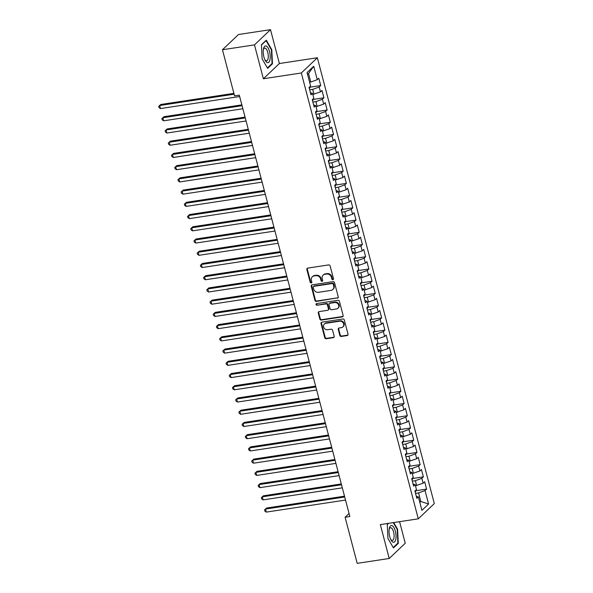 <?xml version="1.0" encoding="UTF-8"?>
<svg xmlns="http://www.w3.org/2000/svg" width="593" height="593" viewBox="0 0 593 593"><rect width="100%" height="100%" fill="white"/><g stroke="black" fill="none" stroke-linecap="round" stroke-linejoin="round"><path stroke-width="0.89" d="M332.881 279.659A0.897 0.793 -133.6 0 0 333.481 278.695L330.131 265.938A1.282 1.134 -133.6 0 0 328.655 264.915L307.693 268.103A1.282 1.134 -133.6 0 0 306.848 269.481L310.191 282.238A0.897 0.793 -133.6 0 0 311.621 282.757A0.897 0.793 -133.6 0 0 311.822 281.986L311.392 280.333A4.092 3.64 -133.6 0 1 312.296 276.805A4.092 3.64 -133.6 0 1 314.105 275.93L315.854 275.663A4.092 3.64 -133.6 0 1 320.591 278.94L321.021 280.585A0.897 0.793 -133.6 0 0 322.451 281.112A0.897 0.793 -133.6 0 0 322.651 280.341L322.214 278.688A4.092 3.64 -133.6 0 1 323.126 275.159A4.092 3.64 -133.6 0 1 324.934 274.285L326.684 274.018A4.092 3.64 -133.6 0 1 331.413 277.294L331.85 278.94A0.897 0.793 -133.6 0 0 332.881 279.659M323.126 275.159L323.556 274.744A4.092 3.64 -133.6 0 1 325.372 273.87L327.114 273.603A4.092 3.64 -133.6 0 1 331.85 276.879L332.28 278.532A0.897 0.793 -133.6 0 0 333.451 279.214M307.374 268.206A1.282 1.134 -133.6 0 0 307.278 269.074L310.628 281.823A0.897 0.793 -133.6 0 0 311.792 282.505M312.296 276.805L312.726 276.39A4.092 3.64 -133.6 0 1 314.542 275.515L316.284 275.248A4.092 3.64 -133.6 0 1 321.021 278.525L321.45 280.178A0.897 0.793 -133.6 0 0 322.622 280.86M339.826 335.423A1.282 1.134 -133.6 0 0 341.309 336.446L347.187 335.556A1.282 1.134 -133.6 0 0 348.032 334.178L344.318 320.012A1.282 1.134 -133.6 0 0 342.836 318.99L321.88 322.177A1.282 1.134 -133.6 0 0 321.035 323.556L324.749 337.721A1.282 1.134 -133.6 0 0 326.224 338.744L333.333 337.662A1.282 1.134 -133.6 0 0 334.178 336.283L332.591 330.227A1.282 1.134 -133.6 0 0 331.109 329.204L327.588 329.738A3.425 3.039 -133.6 0 1 323.978 327.862A3.425 3.039 -133.6 0 1 324.386 324.045A3.425 3.039 -133.6 0 1 325.905 323.311L339.7 321.213A3.425 3.039 -133.6 0 1 343.31 323.089A3.425 3.039 -133.6 0 1 342.902 326.906A3.425 3.039 -133.6 0 1 341.383 327.64L339.085 327.988A1.282 1.134 -133.6 0 0 338.232 329.367L339.826 335.423L340.256 335.015A1.282 1.134 -133.6 0 0 341.738 336.038L347.617 335.141A1.282 1.134 -133.6 0 0 347.935 335.045M349.848 516.525L239.298 95.132L234.546 95.858L222.457 49.753L254.479 44.883L263.366 78.758L301.326 72.983L418.287 518.831L380.335 524.605L389.223 558.48L357.194 563.35L345.096 517.252L349.848 516.525M337.395 298.227A1.282 1.134 -133.6 0 0 338.24 296.848L334.526 282.683A1.282 1.134 -133.6 0 0 333.044 281.66L312.088 284.848A1.282 1.134 -133.6 0 0 311.236 286.226L314.957 300.392A1.282 1.134 -133.6 0 0 316.432 301.414L337.825 297.812A1.282 1.134 -133.6 0 0 338.143 297.716M339.418 301.348L343.139 315.513A1.282 1.134 -133.6 0 1 342.287 316.892L321.332 320.079A1.282 1.134 -133.6 0 1 319.849 319.056L318.263 312.993A1.282 1.134 -133.6 0 1 319.108 311.614L327.61 310.324A1.282 1.134 -133.6 0 0 328.463 308.946L327.403 304.928A1.282 1.134 -133.6 0 0 325.928 303.905L317.077 305.247A0.897 0.793 -133.6 0 1 316.64 303.564L337.943 300.325A1.282 1.134 -133.6 0 1 339.418 301.348M301.326 72.983L317.351 57.751L434.313 503.598L418.287 518.831M309.931 87.201L320.724 85.555L318.797 78.224L317.255 79.684L313.727 66.231L307.063 72.576L310.591 86.022L309.049 87.482L310.977 94.821L312.511 93.36L313.801 98.253L312.259 99.713L314.186 107.051L315.721 105.591L317.003 110.483L315.469 111.944L317.396 119.282L318.93 117.814L320.213 122.707L318.678 124.174L320.598 131.505L322.14 130.045L323.422 134.937L321.88 136.397L323.808 143.736L325.349 142.276L326.632 147.168L325.09 148.628L327.017 155.966L328.552 154.506L329.834 159.391L328.3 160.859L330.227 168.19L331.761 166.729L333.044 171.622L331.509 173.082L333.436 180.42L334.971 178.96L336.253 183.852L334.719 185.312L336.639 192.651L338.18 191.191L339.463 196.083L337.921 197.543L339.848 204.881L341.39 203.414L342.672 208.306L341.131 209.766L343.058 217.105L344.592 215.644L345.875 220.537L344.34 221.997L346.268 229.335L347.802 227.875L349.084 232.767L347.55 234.228L349.477 241.566L351.012 240.106L352.294 244.991L350.76 246.458L352.679 253.789L354.221 252.329L355.503 257.221L353.962 258.681L355.889 266.02L357.423 264.56L358.713 269.452L357.171 270.912L359.099 278.25L360.633 276.79L361.915 281.682L360.381 283.143L362.308 290.481L363.843 289.013L365.125 293.906L363.591 295.366L365.51 302.704L367.052 301.244L368.335 306.136L366.8 307.597L368.72 314.935L370.262 313.475L371.544 318.367L370.002 319.827L371.93 327.166L373.464 325.698L374.754 330.59L373.212 332.058L375.139 339.389L376.674 337.928L377.956 342.821L376.422 344.281L378.349 351.619L379.883 350.159L381.166 355.051L379.631 356.512L381.551 363.85L383.093 362.39L384.375 367.275L382.841 368.742L384.761 376.073L386.302 374.613L387.585 379.505L386.043 380.965L387.97 388.304L389.505 386.844L390.794 391.736L389.253 393.196L391.18 400.534L392.714 399.074L393.997 403.966L392.462 405.427L394.389 412.765L395.924 411.297L397.206 416.19L395.672 417.65L397.592 424.988L399.133 423.528L400.416 428.42L398.881 429.881L400.801 437.219L402.343 435.759L403.625 440.651L402.084 442.111L404.011 449.45L405.545 447.989L406.828 452.874L405.293 454.342L407.221 461.673L408.755 460.212L410.037 465.105L408.503 466.565L410.43 473.903L411.965 472.443L413.247 477.335L411.712 478.796L413.632 486.134L415.174 484.674L416.456 489.566L414.915 491.026L416.842 498.365L418.384 496.897L416.293 496.259M320.724 85.555L319.182 87.023L320.465 91.915L312.8 94.457M313.141 99.431L323.926 97.786L322.006 90.447L320.465 91.915M323.926 97.786L322.392 99.246L323.674 104.138L316.01 106.688M316.343 111.654L327.136 110.016L325.209 102.678L323.674 104.138M327.136 110.016L325.601 111.477L326.884 116.369L319.219 118.919M319.553 123.885L330.345 122.247L328.418 114.909L326.884 116.369M330.345 122.247L328.811 123.707L330.093 128.599L322.429 131.149M322.762 136.116L333.555 134.47L331.628 127.132L330.093 128.599M333.555 134.47L332.013 135.93L333.296 140.823L325.631 143.373M325.972 148.339L336.757 146.701L334.837 139.362L333.296 140.823M336.757 146.701L335.223 148.161L336.505 153.053L328.841 155.603M329.182 160.57L339.967 158.931L338.047 151.593L336.505 153.053M339.967 158.931L338.433 160.392L339.715 165.284L332.05 167.834M332.384 172.8L343.177 171.155L341.249 163.824L339.715 165.284M343.177 171.155L341.642 172.622L342.924 177.507L335.26 180.057M335.594 185.031L346.386 183.385L344.459 176.047L342.924 177.507M346.386 183.385L344.844 184.846L346.134 189.738L338.47 192.288M338.803 197.254L349.596 195.616L347.668 188.278L346.134 189.738M349.596 195.616L348.054 197.076L349.336 201.968L341.672 204.518M342.013 209.485L352.798 207.846L350.878 200.508L349.336 201.968M352.798 207.846L351.264 209.307L352.546 214.199L344.881 216.741M345.222 221.715L356.008 220.07L354.088 212.731L352.546 214.199M356.008 220.07L354.473 221.53L355.756 226.422L348.091 228.972M348.425 233.939L359.217 232.3L357.29 224.962L355.756 226.422M359.217 232.3L357.683 233.761L358.965 238.653L351.301 241.203M351.634 246.169L362.427 244.531L360.5 237.193L358.965 238.653M362.427 244.531L360.885 245.991L362.175 250.883L354.51 253.433M354.844 258.4L365.636 256.754L363.709 249.423L362.175 250.883M365.636 256.754L364.095 258.222L365.377 263.107L357.712 265.657M358.053 270.623L368.839 268.985L366.919 261.646L365.377 263.107M368.839 268.985L367.304 270.445L368.587 275.337L360.922 277.887M361.263 282.854L372.048 281.215L370.128 273.877L368.587 275.337M372.048 281.215L370.514 282.676L371.796 287.568L364.132 290.118M364.465 295.084L375.258 293.439L373.331 286.108L371.796 287.568M375.258 293.439L373.723 294.906L375.006 299.799L367.341 302.341M367.675 307.315L378.467 305.669L376.54 298.331L375.006 299.799M378.467 305.669L376.926 307.13L378.215 312.022L370.551 314.572M370.884 319.538L381.677 317.9L379.75 310.562L378.215 312.022M381.677 317.9L380.135 319.36L381.418 324.252L373.753 326.802M374.094 331.769L384.879 330.131L382.959 322.792L381.418 324.252M384.879 330.131L383.345 331.591L384.627 336.483L376.963 339.033M377.296 343.999L388.089 342.354L386.162 335.015L384.627 336.483M388.089 342.354L386.554 343.814L387.837 348.706L380.172 351.256M380.506 356.223L391.298 354.584L389.371 347.246L387.837 348.706M391.298 354.584L389.764 356.045L391.046 360.937L383.382 363.487M383.715 368.453L394.508 366.815L392.581 359.477L391.046 360.937M394.508 366.815L392.966 368.275L394.249 373.167L386.592 375.717M386.925 380.684L397.718 379.038L395.79 371.707L394.249 373.167M397.718 379.038L396.176 380.506L397.458 385.398L389.794 387.941M390.135 392.914L400.92 391.269L399 383.93L397.458 385.398M400.92 391.269L399.385 392.729L400.668 397.621L393.003 400.171M393.337 405.138L404.13 403.499L402.202 396.161L400.668 397.621M404.13 403.499L402.595 404.96L403.877 409.852L396.213 412.402M396.547 417.368L407.339 415.73L405.412 408.392L403.877 409.852M407.339 415.73L405.805 417.19L407.087 422.083L399.423 424.632M399.756 429.599L410.549 427.953L408.621 420.615L407.087 422.083M410.549 427.953L409.007 429.414L410.289 434.306L402.632 436.856M402.966 441.822L413.758 440.184L411.831 432.846L410.289 434.306M413.758 440.184L412.217 441.644L413.499 446.536L405.834 449.086M406.175 454.053L416.961 452.415L415.041 445.076L413.499 446.536M416.961 452.415L415.426 453.875L416.709 458.767L409.044 461.317M409.378 466.283L420.17 464.638L418.243 457.307L416.709 458.767M420.17 464.638L418.636 466.105L419.918 470.99L412.254 473.54M412.587 478.507L423.38 476.868L421.453 469.53L419.918 470.99M423.38 476.868L421.838 478.329L423.128 483.221L415.463 485.771M415.797 490.737L426.589 489.099L424.662 481.761L423.128 483.221M426.589 489.099L425.048 490.559L428.576 504.013L421.912 510.351L418.384 496.897M415.174 484.674L413.084 484.029M419.629 501.671L420.815 501.485L418.576 492.931L415.537 493.391M425.048 490.559L418.576 492.931M428.576 504.013L420.815 501.485L419.829 502.427M411.965 472.443L409.874 471.798M416.649 485.593L415.367 480.701L412.328 481.16M421.838 478.329L415.367 480.701M408.755 460.212L406.665 459.575M413.44 473.362L412.157 468.47L409.126 468.93M418.636 466.105L412.157 468.47M405.545 447.989L403.462 447.344M410.23 461.132L408.948 456.239L405.916 456.706M415.426 453.875L408.948 456.239M402.343 435.759L400.253 435.114M407.02 448.908L405.738 444.016L402.706 444.476M412.217 441.644L405.738 444.016M399.133 423.528L397.043 422.891M403.818 436.678L402.536 431.786L399.497 432.245M409.007 429.414L402.536 431.786M395.924 411.297L393.834 410.66M400.609 424.447L399.326 419.555L396.287 420.022M405.805 417.19L399.326 419.555M392.714 399.074L390.624 398.429M397.399 412.217L396.117 407.332L393.085 407.791M402.595 404.96L396.117 407.332M389.505 386.844L387.422 386.199M394.189 399.993L392.907 395.101L389.875 395.561M399.385 392.729L392.907 395.101M386.302 374.613L384.212 373.975M390.98 387.763L389.697 382.87L386.666 383.33M396.176 380.506L389.697 382.87M383.093 362.39L381.002 361.745M387.778 375.532L386.495 370.64L383.456 371.107M392.966 368.275L386.495 370.64M379.883 350.159L377.793 349.514M384.568 363.309L383.286 358.417L380.246 358.876M389.764 356.045L383.286 358.417M376.674 337.928L374.583 337.291M381.358 351.078L380.076 346.186L377.044 346.646M386.554 343.814L380.076 346.186M373.464 325.698L371.381 325.06M378.149 338.848L376.866 333.955L373.835 334.422M383.345 331.591L376.866 333.955M370.262 313.475L368.171 312.83M374.946 326.624L373.657 321.732L370.625 322.192M380.135 319.36L373.657 321.732M367.052 301.244L364.962 300.599M371.737 314.394L370.455 309.502L367.415 309.961M376.926 307.13L370.455 309.502M363.843 289.013L361.752 288.376M368.527 302.163L367.245 297.271L364.206 297.73M373.723 294.906L367.245 297.271M360.633 276.79L358.543 276.145M365.318 289.933L364.035 285.04L361.004 285.507M370.514 282.676L364.035 285.04M357.423 264.56L355.34 263.915M362.108 277.709L360.826 272.817L357.794 273.277M367.304 270.445L360.826 272.817M354.221 252.329L352.131 251.691M358.906 265.479L357.616 260.586L354.584 261.046M364.095 258.222L357.616 260.586M351.012 240.106L348.921 239.461M355.696 253.248L354.414 248.356L351.375 248.823M360.885 245.991L354.414 248.356M347.802 227.875L345.712 227.23M352.487 241.025L351.204 236.133L348.173 236.592M357.683 233.761L351.204 236.133M344.592 215.644L342.502 215.007M349.277 228.794L347.995 223.902L344.963 224.362M354.473 221.53L347.995 223.902M341.39 203.414L339.3 202.776M346.067 216.564L344.785 211.671L341.753 212.138M351.264 209.307L344.785 211.671M338.18 191.191L336.09 190.546M342.865 204.333L341.575 199.448L338.544 199.908M348.054 197.076L341.575 199.448M334.971 178.96L332.881 178.315M339.656 192.11L338.373 187.218L335.334 187.677M344.844 184.846L338.373 187.218M331.761 166.729L329.671 166.092M336.446 179.879L335.164 174.987L332.132 175.446M341.642 172.622L335.164 174.987M328.552 154.506L326.469 153.861M333.236 167.649L331.954 162.756L328.922 163.223M338.433 160.392L331.954 162.756M325.349 142.276L323.259 141.631M330.027 155.425L328.744 150.533L325.713 150.993M335.223 148.161L328.744 150.533M322.14 130.045L320.05 129.407M326.825 143.195L325.542 138.302L322.503 138.762M332.013 135.93L325.542 138.302M318.93 117.814L316.84 117.177M323.615 130.964L322.333 126.072L319.293 126.539M328.811 123.707L322.333 126.072M315.721 105.591L313.63 104.946M320.405 118.733L319.123 113.849L316.091 114.308M325.601 111.477L319.123 113.849M312.511 93.36L310.428 92.716M317.196 106.51L315.913 101.618L312.882 102.078M322.392 99.246L315.913 101.618M313.986 94.28L312.704 89.387L309.672 89.847M319.182 87.023L312.704 89.387M349.047 513.494L345.096 517.252M389.223 558.48L405.241 543.247L399.586 521.677M263.366 78.758L279.392 63.525L270.504 29.65L254.479 44.883M270.504 29.65L238.475 34.52L222.457 49.753M279.392 63.525L317.351 57.751M317.255 79.684L310.784 82.049L308.538 73.495L307.545 74.429M310.784 82.049L309.598 82.234M313.727 66.231L308.538 73.495M272.461 63.77L271.779 49.679L266.272 40.168L261.446 44.757L262.128 58.855L267.636 68.358L272.461 63.77L271.653 63.896M388.274 523.397L387.266 524.36L387.948 538.451L393.455 547.962L398.281 543.373L397.599 529.275L393.715 522.574M311.77 284.951A1.282 1.134 -133.6 0 0 311.673 285.811L315.387 299.976A1.282 1.134 -133.6 0 0 316.87 300.999L337.825 297.812M333.244 284.255A0.897 0.793 -133.6 0 0 332.206 283.536L313.808 286.337A0.897 0.793 -133.6 0 0 313.215 287.301L313.675 289.036A4.092 3.64 -133.6 0 0 318.404 292.312L330.983 290.4A4.092 3.64 -133.6 0 0 332.792 289.525A4.092 3.64 -133.6 0 0 333.696 285.996L333.244 284.255L333.674 283.839A0.897 0.793 -133.6 0 0 332.636 283.128L332.206 283.536M313.415 286.523L313.845 286.115A0.897 0.793 -133.6 0 1 314.246 285.922L332.636 283.128M332.792 289.525L333.222 289.117A4.092 3.64 -133.6 0 0 334.133 285.581L333.696 285.996M333.674 283.839L334.133 285.581M318.789 311.718A1.282 1.134 -133.6 0 0 318.693 312.578L320.287 318.641A1.282 1.134 -133.6 0 0 321.762 319.664L342.724 316.477A1.282 1.134 -133.6 0 0 343.043 316.38M328.174 310.05L328.611 309.635A1.282 1.134 -133.6 0 0 328.893 308.53L327.84 304.513A1.282 1.134 -133.6 0 0 326.358 303.49L317.077 305.247M316.499 303.601A0.897 0.793 -133.6 0 0 317.507 304.839M336.431 308.983A3.425 3.039 -133.6 0 0 337.943 308.249A3.425 3.039 -133.6 0 0 338.351 304.439A3.425 3.039 -133.6 0 0 334.748 302.563L329.886 303.297A1.282 1.134 -133.6 0 0 329.033 304.676L330.086 308.701A1.282 1.134 -133.6 0 0 331.569 309.724L336.431 308.983M337.943 308.249L338.381 307.841A3.425 3.039 -133.6 0 0 338.788 304.024A3.425 3.039 -133.6 0 0 335.178 302.148L334.748 302.563M329.315 303.572L329.752 303.164A1.282 1.134 -133.6 0 1 330.316 302.89L335.178 302.148M338.766 328.085A1.282 1.134 -133.6 0 0 338.67 328.952L340.256 335.015M342.902 326.906L343.332 326.491A3.425 3.039 -133.6 0 0 343.74 322.681A3.425 3.039 -133.6 0 0 340.13 320.806L339.7 321.213M324.386 324.045L324.823 323.637A3.425 3.039 -133.6 0 1 326.335 322.903L340.13 320.806M321.562 322.281A1.282 1.134 -133.6 0 0 321.465 323.141L325.179 337.306A1.282 1.134 -133.6 0 0 326.661 338.329L333.763 337.254A1.282 1.134 -133.6 0 0 334.081 337.15M271.327 49.745L271.779 49.679M397.147 529.349L397.599 529.275M397.473 543.492L398.281 543.373M310.124 86.467L309.672 88.179A3.454 0.838 165.3 0 1 309.301 88.446M233.894 93.36L160.747 104.487L159.665 105.517L160.466 108.571L239.661 96.526M234.116 94.191L159.665 105.517L158.687 106.355L160.747 104.487M160.466 108.571L159.006 107.578L158.687 106.355M313.334 98.69L312.874 100.402A3.454 0.838 165.3 0 1 312.511 100.677M241.848 104.865L163.95 116.717L162.867 117.74L163.675 120.802L242.871 108.756M242.063 105.695L162.867 117.74L161.896 118.585L163.95 116.717M163.675 120.802L162.215 119.808L161.896 118.585M316.543 110.921L316.084 112.633A3.454 0.838 165.3 0 1 315.721 112.9M245.057 117.095L167.159 128.94L166.077 129.971L166.878 133.032L246.073 120.987M245.272 117.925L166.077 129.971L165.099 130.816L167.159 128.94M166.878 133.032L165.425 132.039L165.099 130.816M269.926 59.849A8.465 3.299 81.4 0 0 268.11 48.011A8.465 3.299 81.4 0 0 263.5 48.752A8.465 3.299 81.4 0 0 263.455 48.974A8.465 3.299 81.4 0 0 265.19 60.36A8.465 3.299 81.4 0 0 269.926 59.849M264.819 59.619A6.412 2.498 81.4 0 0 266.598 60.805A6.412 2.498 81.4 0 0 268.066 58.663A6.412 2.498 81.4 0 0 267.547 51.68A6.412 2.498 81.4 0 0 264.671 48.129A6.412 2.498 81.4 0 0 263.322 49.79M261.454 45.016L266.057 40.643L271.394 49.856L272.054 63.51L267.391 67.943M395.746 539.445A8.465 3.299 81.4 0 0 393.93 527.607A8.465 3.299 81.4 0 0 389.319 528.356A8.465 3.299 81.4 0 0 389.275 528.571A8.465 3.299 81.4 0 0 391.009 539.956A8.465 3.299 81.4 0 0 395.746 539.445M390.639 539.215A6.412 2.498 81.4 0 0 392.418 540.401A6.412 2.498 81.4 0 0 393.885 538.266A6.412 2.498 81.4 0 0 393.367 531.284A6.412 2.498 81.4 0 0 390.49 527.726A6.412 2.498 81.4 0 0 389.149 529.393M387.273 524.612L388.608 523.345M393.263 522.641L397.214 529.453L397.873 543.114L393.211 547.539M319.753 123.151L319.293 124.864A3.454 0.838 165.3 0 1 318.93 125.13M248.267 129.326L170.369 141.171L169.287 142.201L170.087 145.255L249.282 133.21M248.482 130.156L169.287 142.201L168.308 143.046L170.369 141.171M170.087 145.255L168.634 144.269L168.308 143.046M322.955 135.374L322.503 137.094A3.454 0.838 165.3 0 1 322.132 137.361M251.469 141.549L173.579 153.402L172.496 154.432L173.297 157.486L252.492 145.441M251.691 142.387L172.496 154.432L171.518 155.27L173.579 153.402M173.297 157.486L171.837 156.493L171.518 155.27M326.165 147.605L325.713 149.317A3.454 0.838 165.3 0 1 325.342 149.584M254.679 153.78L176.788 165.625L175.706 166.655L176.506 169.717L255.702 157.671M254.901 154.61L175.706 166.655L174.727 167.5L176.788 165.625M176.506 169.717L175.046 168.723L174.727 167.5M329.374 159.836L328.915 161.548A3.454 0.838 165.3 0 1 328.552 161.815M257.888 166.01L179.99 177.856L178.908 178.886L179.716 181.94L258.911 169.894M258.103 166.841L178.908 178.886L177.937 179.731L179.99 177.856M179.716 181.94L178.256 180.954L177.937 179.731M332.584 172.066L332.124 173.779A3.454 0.838 165.3 0 1 331.761 174.046M261.098 178.241L183.2 190.086L182.118 191.116L182.918 194.17L262.113 182.125M261.313 179.071L182.118 191.116L181.139 191.954L183.2 190.086M182.918 194.17L181.465 193.177L181.139 191.954M335.794 184.29L335.334 186.002A3.454 0.838 165.3 0 1 334.971 186.276M264.308 190.464L186.41 202.317L185.327 203.34L186.128 206.401L265.323 194.356M264.522 191.294L185.327 203.34L184.349 204.185L186.41 202.317M186.128 206.401L184.668 205.408L184.349 204.185M338.996 196.52L338.544 198.232A3.454 0.838 165.3 0 1 338.173 198.499M267.51 202.695L189.619 214.54L188.537 215.57L189.337 218.632L268.533 206.586M267.732 203.525L188.537 215.57L187.558 216.415L189.619 214.54M189.337 218.632L187.877 217.638L187.558 216.415M342.205 208.751L341.753 210.463A3.454 0.838 165.3 0 1 341.383 210.73M270.719 214.925L192.829 226.771L191.747 227.801L192.547 230.855L271.742 218.81M270.942 215.756L191.747 227.801L190.768 228.646L192.829 226.771M192.547 230.855L191.087 229.862L190.768 228.646M345.415 220.974L344.956 222.694A3.454 0.838 165.3 0 1 344.592 222.961M273.929 227.149L196.031 239.001L194.949 240.032L195.757 243.086L274.952 231.04M274.144 227.986L194.949 240.032L193.978 240.869L196.031 239.001M195.757 243.086L194.296 242.092L193.978 240.869M348.625 233.205L348.165 234.917A3.454 0.838 165.3 0 1 347.802 235.184M277.139 239.379L199.241 251.224L198.158 252.255L198.959 255.316L278.154 243.271M277.354 240.209L198.158 252.255L197.18 253.1L199.241 251.224M198.959 255.316L197.506 254.323L197.18 253.1M351.834 245.435L351.375 247.148A3.454 0.838 165.3 0 1 351.012 247.414M280.341 251.61L202.45 263.455L201.368 264.485L202.169 267.539L281.364 255.494M280.563 252.44L201.368 264.485L200.39 265.33L202.45 263.455M202.169 267.539L200.708 266.553L200.39 265.33M355.037 257.659L354.584 259.378A3.454 0.838 165.3 0 1 354.214 259.645M283.55 263.833L205.66 275.686L204.578 276.716L205.378 279.77L284.573 267.725M283.773 264.671L204.578 276.716L203.599 277.554L205.66 275.686M205.378 279.77L203.918 278.777L203.599 277.554M358.246 269.889L357.794 271.601A3.454 0.838 165.3 0 1 357.423 271.876M286.76 276.064L208.869 287.909L207.78 288.939L208.588 292.001L287.783 279.955M286.975 276.894L207.78 288.939L206.809 289.784L208.869 287.909M208.588 292.001L207.127 291.007L206.809 289.784M361.456 282.12L360.996 283.832A3.454 0.838 165.3 0 1 360.633 284.099M289.97 288.294L212.072 300.14L210.989 301.17L211.79 304.224L290.985 292.179M290.185 289.125L210.989 301.17L210.018 302.015L212.072 300.14M211.79 304.224L210.337 303.238L210.018 302.015M364.665 294.35L364.206 296.063A3.454 0.838 165.3 0 1 363.843 296.33M293.179 300.525L215.281 312.37L214.199 313.4L215 316.454L294.195 304.409M293.394 301.355L214.199 313.4L213.221 314.238L215.281 312.37M215 316.454L213.547 315.461L213.221 314.238M367.875 306.574L367.415 308.286A3.454 0.838 165.3 0 1 367.052 308.56M296.381 312.748L218.491 324.601L217.409 325.624L218.209 328.685L297.404 316.64M296.604 313.578L217.409 325.624L216.43 326.469L218.491 324.601M218.209 328.685L216.749 327.692L216.43 326.469M371.077 318.804L370.625 320.516A3.454 0.838 165.3 0 1 370.254 320.783M299.591 324.979L221.7 336.824L220.618 337.854L221.419 340.916L300.614 328.87M299.813 325.809L220.618 337.854L219.64 338.699L221.7 336.824M221.419 340.916L219.959 339.922L219.64 338.699M374.287 331.035L373.827 332.747A3.454 0.838 165.3 0 1 373.464 333.014M302.801 337.209L224.91 349.055L223.82 350.085L224.628 353.139L303.824 341.094M303.016 338.04L223.82 350.085L222.849 350.93L224.91 349.055M224.628 353.139L223.168 352.153L222.849 350.93M377.496 343.258L377.037 344.978A3.454 0.838 165.3 0 1 376.674 345.245M306.01 349.433L228.112 361.285L227.03 362.316L227.831 365.37L307.026 353.324M306.225 350.27L227.03 362.316L226.052 363.153L228.112 361.285M227.831 365.37L226.378 364.376L226.052 363.153M380.706 355.489L380.246 357.201A3.454 0.838 165.3 0 1 379.883 357.468M309.22 361.663L231.322 373.508L230.24 374.539L231.04 377.6L310.235 365.555M309.435 362.493L230.24 374.539L229.261 375.384L231.322 373.508M231.04 377.6L229.587 376.607L229.261 375.384M383.916 367.719L383.456 369.432A3.454 0.838 165.3 0 1 383.093 369.698M312.422 373.894L234.531 385.739L233.449 386.769L234.25 389.823L313.445 377.778M312.644 374.724L233.449 386.769L232.471 387.614L234.531 385.739M234.25 389.823L232.79 388.838L232.471 387.614M387.118 379.95L386.666 381.662A3.454 0.838 165.3 0 1 386.295 381.929M315.632 386.125L237.741 397.97L236.659 399L237.459 402.054L316.655 390.009M315.854 386.955L236.659 399L235.68 399.838L237.741 397.97M237.459 402.054L235.999 401.061L235.68 399.838M390.327 392.173L389.868 393.885A3.454 0.838 165.3 0 1 389.505 394.16M318.841 398.348L240.943 410.2L239.861 411.223L240.669 414.285L319.864 402.239M319.056 399.178L239.861 411.223L238.89 412.068L240.943 410.2M240.669 414.285L239.209 413.291L238.89 412.068M393.537 404.404L393.077 406.116A3.454 0.838 165.3 0 1 392.714 406.383M322.051 410.578L244.153 422.424L243.071 423.454L243.871 426.515L323.066 414.47M322.266 411.409L243.071 423.454L242.092 424.299L244.153 422.424M243.871 426.515L242.418 425.522L242.092 424.299M396.747 416.634L396.287 418.347A3.454 0.838 165.3 0 1 395.924 418.614M325.26 422.809L247.363 434.654L246.28 435.685L247.081 438.738L326.276 426.693M325.475 423.639L246.28 435.685L245.302 436.53L247.363 434.654M247.081 438.738L245.628 437.745L245.302 436.53M399.956 428.858L399.497 430.577A3.454 0.838 165.3 0 1 399.126 430.844M328.463 435.032L250.572 446.885L249.49 447.915L250.29 450.969L329.486 438.924M328.685 435.87L249.49 447.915L248.511 448.753L250.572 446.885M250.29 450.969L248.83 449.976L248.511 448.753M403.158 441.088L402.706 442.801A3.454 0.838 165.3 0 1 402.336 443.067M331.672 447.263L253.782 459.108L252.7 460.138L253.5 463.2L332.695 451.154M331.895 448.093L252.7 460.138L251.721 460.983L253.782 459.108M253.5 463.2L252.04 462.206L251.721 460.983M406.368 453.319L405.909 455.031A3.454 0.838 165.3 0 1 405.545 455.298M334.882 459.493L256.984 471.339L255.902 472.369L256.71 475.423L335.905 463.378M335.097 460.324L255.902 472.369L254.931 473.214L256.984 471.339M256.71 475.423L255.249 474.437L254.931 473.214M409.578 465.542L409.118 467.262A3.454 0.838 165.3 0 1 408.755 467.529M338.092 471.717L260.194 483.569L259.111 484.6L259.912 487.654L339.107 475.608M338.306 472.554L259.111 484.6L258.133 485.437L260.194 483.569M259.912 487.654L258.459 486.66L258.133 485.437M412.787 477.773L412.328 479.485A3.454 0.838 165.3 0 1 411.965 479.759M341.301 483.947L263.403 495.792L262.321 496.823L263.122 499.884L342.317 487.839M341.516 484.777L262.321 496.823L261.343 497.668L263.403 495.792M263.122 499.884L261.661 498.891L261.343 497.668M415.99 490.003L415.537 491.716A3.454 0.838 165.3 0 1 415.167 491.982M344.503 496.178L266.613 508.023L265.531 509.053L266.331 512.107L345.526 500.062M344.726 497.008L265.531 509.053L264.552 509.898L266.613 508.023M266.331 512.107L264.871 511.122L264.552 509.898M331.85 276.879L331.413 277.294M327.114 273.603L326.684 274.018M325.372 273.87L324.934 274.285M321.45 280.178L321.021 280.585M321.021 278.525L320.591 278.94M316.284 275.248L315.854 275.663M314.542 275.515L314.105 275.93M310.628 281.823L310.191 282.238M307.278 269.074L306.848 269.481M332.28 278.532L331.85 278.94M316.87 300.999L316.432 301.414M315.387 299.976L314.957 300.392M311.673 285.811L311.236 286.226M314.246 285.922L313.808 286.337M342.724 316.477L342.287 316.892M321.762 319.664L321.332 320.079M320.287 318.641L319.849 319.056M318.693 312.578L318.263 312.993M328.893 308.53L328.463 308.946M327.84 304.513L327.403 304.928M326.358 303.49L325.928 303.905M330.316 302.89L329.886 303.297M338.67 328.952L338.232 329.367M326.335 322.903L325.905 323.311M333.763 337.254L333.333 337.662M326.661 338.329L326.224 338.744M325.179 337.306L324.749 337.721M321.465 323.141L321.035 323.556M347.617 335.141L347.187 335.556M341.738 336.038L341.309 336.446M309.687 88.127L309.42 87.134M312.889 100.358L312.63 99.365M316.099 112.581L315.839 111.588M319.308 124.812L319.049 123.818M322.518 137.042L322.258 136.049M325.727 149.266L325.461 148.272M328.93 161.496L328.67 160.503M332.139 173.727L331.88 172.733M335.349 185.95L335.089 184.957M338.559 198.181L338.299 197.187M341.761 210.411L341.501 209.418M344.97 222.642L344.711 221.649M348.18 234.865L347.921 233.872M351.39 247.096L351.13 246.102M354.599 259.326L354.332 258.333M357.801 271.55L357.542 270.556M361.011 283.78L360.752 282.787M364.221 296.011L363.961 295.017M367.43 308.241L367.171 307.248M370.64 320.465L370.373 319.471M373.842 332.695L373.583 331.702M377.052 344.926L376.792 343.933M380.261 357.149L380.002 356.156M383.471 369.38L383.211 368.386M386.68 381.61L386.414 380.617M389.883 393.841L389.623 392.84M393.092 406.064L392.833 405.071M396.302 418.295L396.042 417.302M399.512 430.525L399.252 429.532M402.721 442.749L402.454 441.755M405.923 454.979L405.664 453.986M409.133 467.21L408.873 466.217M412.343 479.433L412.083 478.44M415.552 491.664L415.293 490.67"/></g></svg>
